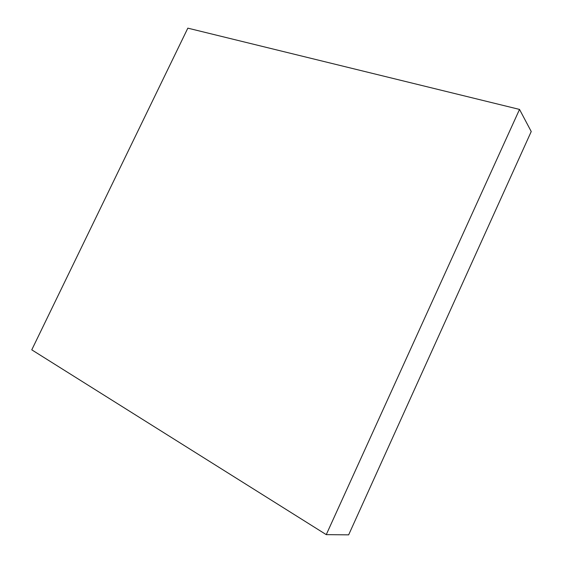 <?xml version="1.0" encoding="UTF-8"?>
<svg xmlns="http://www.w3.org/2000/svg" width="563" height="563" viewBox="0 0 563 563"><rect width="100%" height="100%" fill="white"/><g stroke="black" fill="none" stroke-linecap="round" stroke-linejoin="round"><path stroke-width="0.84" d="M31.767 349.834L326.259 534.639L348.652 534.85L326.259 534.639L519.522 109.419L531.233 131.538L348.652 534.85L531.233 131.538L519.522 109.419L187.831 28.15L31.767 349.834L187.831 28.15L519.522 109.419L326.259 534.639L31.767 349.834"/></g></svg>
